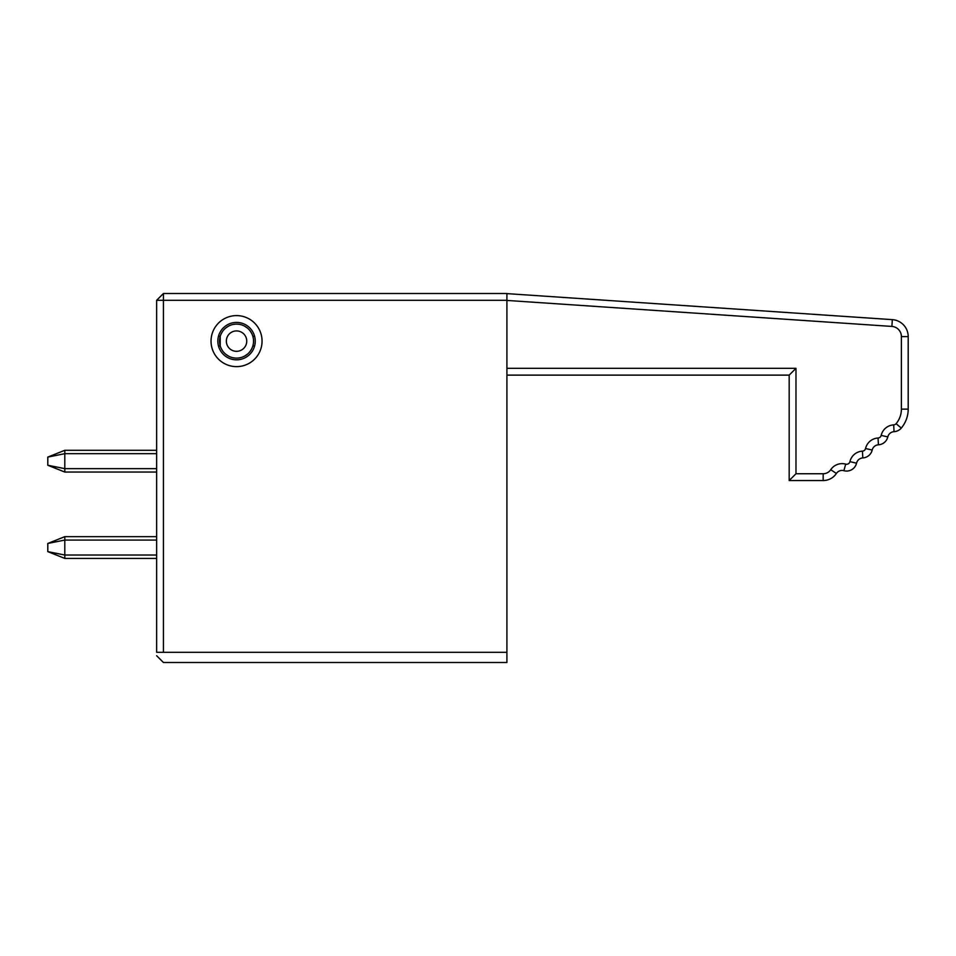 <?xml version="1.0" encoding="UTF-8"?>
<svg xmlns="http://www.w3.org/2000/svg" width="956" height="956" viewBox="0 0 956 956"><rect width="100%" height="100%" fill="white"/><g stroke="black" fill="none" stroke-linecap="round" stroke-linejoin="round"><path stroke-width="1.43" d="M163.428 293.504L163.428 300.304L156.629 300.304L163.428 293.504L506.907 293.504L506.907 662.496L163.428 662.496L156.629 655.697L163.428 662.496M156.629 300.304L156.629 652.291L163.428 652.291C163.428 665.448 163.428 665.448 163.428 652.291L163.428 300.304L506.907 300.304M236.538 366.626A25.501 25.501 0 0 1 214.455 328.362A25.501 25.501 0 0 1 258.634 328.362A25.501 25.501 0 0 1 236.538 366.626M236.538 359.826A18.702 18.702 0 0 1 220.346 331.768A18.702 18.702 0 0 1 252.743 331.768A18.702 18.702 0 0 1 236.538 359.826M156.629 652.291C156.629 656.676 156.629 656.676 156.629 652.291M156.629 453.682L64.805 453.682L64.805 450.288L47.8 457.088L64.805 450.288L47.8 457.088L64.805 450.288L47.8 457.088L64.805 453.682L64.805 468.643L47.8 465.249L47.8 457.088L64.805 450.288L47.8 457.088L64.805 450.288L156.629 450.288M156.629 472.049L64.805 472.049L47.8 465.249M47.8 543.462L64.805 540.068L64.805 555.03L47.8 551.624L47.8 543.462L64.805 536.663L156.629 536.663M156.629 558.423L64.805 558.423L47.8 551.624M506.907 293.623L892.342 319.639A17.005 17.005 0 0 1 908.2 336.608L908.2 409.132A29.385 29.385 0 0 1 901.293 428.061A10.205 10.205 0 0 1 894.051 431.682A6.8 6.8 0 0 0 887.801 436.928A10.205 10.205 0 0 1 878.433 444.803A6.8 6.8 0 0 0 872.183 450.049A10.205 10.205 0 0 1 862.802 457.924A6.8 6.8 0 0 0 856.552 463.182A10.205 10.205 0 0 1 843.873 470.687A6.8 6.8 0 0 0 836.38 473.471A15.858 15.858 0 0 1 823.176 480.545L789.178 480.545L795.978 473.746L789.178 480.545L789.178 375.122L795.978 368.323L506.907 368.323M789.178 375.122L506.907 375.122M218.53 336.106L220.215 336.357L220.215 345.881L218.53 346.132M221.171 333.847L222.473 331.577M225.819 327.932L228.58 326.092M233.24 324.442L234.423 324.251M238.665 324.251L239.848 324.442M244.509 326.092L247.269 327.932M250.615 331.577L251.918 333.847M252.862 336.357L254.559 336.106M252.862 345.881L254.559 346.132M251.918 348.39L250.615 350.661M247.269 354.306L244.509 356.146M239.848 357.795L238.665 357.986M234.423 357.986L233.24 357.795M228.58 356.146L225.819 354.306M222.473 350.661L221.171 348.39M881.181 435.386L887.801 436.928A6.8 6.8 0 0 1 894.051 431.682A6.8 6.8 0 0 0 887.801 436.928A6.8 6.8 0 0 1 894.051 431.682L893.681 424.882A13.599 13.599 0 0 0 881.181 435.386A3.406 3.406 0 0 1 878.05 438.015A13.599 13.599 0 0 0 865.55 448.507A3.406 3.406 0 0 1 862.432 451.136A13.599 13.599 0 0 0 849.932 461.64A3.406 3.406 0 0 1 845.702 464.138A13.599 13.599 0 0 0 830.728 469.707A9.058 9.058 0 0 1 823.176 473.746L795.978 473.746L789.178 480.545L795.978 473.746L795.978 368.323M849.932 461.64L856.552 463.182A6.8 6.8 0 0 1 862.802 457.924A6.8 6.8 0 0 0 856.552 463.182A6.8 6.8 0 0 1 862.802 457.924L862.432 451.136M830.728 469.707L836.38 473.471A6.8 6.8 0 0 1 843.873 470.687A6.8 6.8 0 0 0 836.38 473.471A6.8 6.8 0 0 1 843.873 470.687L845.702 464.138M253.543 341.113A17.005 17.005 0 0 1 228.042 355.847A17.005 17.005 0 0 1 228.042 326.39A17.005 17.005 0 0 1 253.543 341.113M156.629 468.643L64.805 468.643L64.805 472.049M64.805 536.663L64.805 540.068L156.629 540.068M156.629 555.03L64.805 555.03L64.805 558.423M246.744 341.113A10.205 10.205 0 0 0 231.448 332.282A10.205 10.205 0 0 0 231.448 349.956A10.205 10.205 0 0 0 246.744 341.113M163.428 652.291L506.907 652.291M506.907 300.435L891.888 326.426A10.205 10.205 0 0 1 901.4 336.608L901.4 409.132A22.585 22.585 0 0 1 896.095 423.687A3.406 3.406 0 0 1 893.681 424.882M823.176 480.545L823.176 473.746M872.183 450.049L865.55 448.507M878.433 444.803L878.05 438.015M901.293 428.061L896.095 423.687M908.2 409.132L901.4 409.132M908.2 336.608L901.4 336.608M892.342 319.639L891.888 326.426M836.38 473.471A6.8 6.8 0 0 1 843.873 470.687M856.552 463.182A6.8 6.8 0 0 1 862.802 457.924"/></g></svg>
